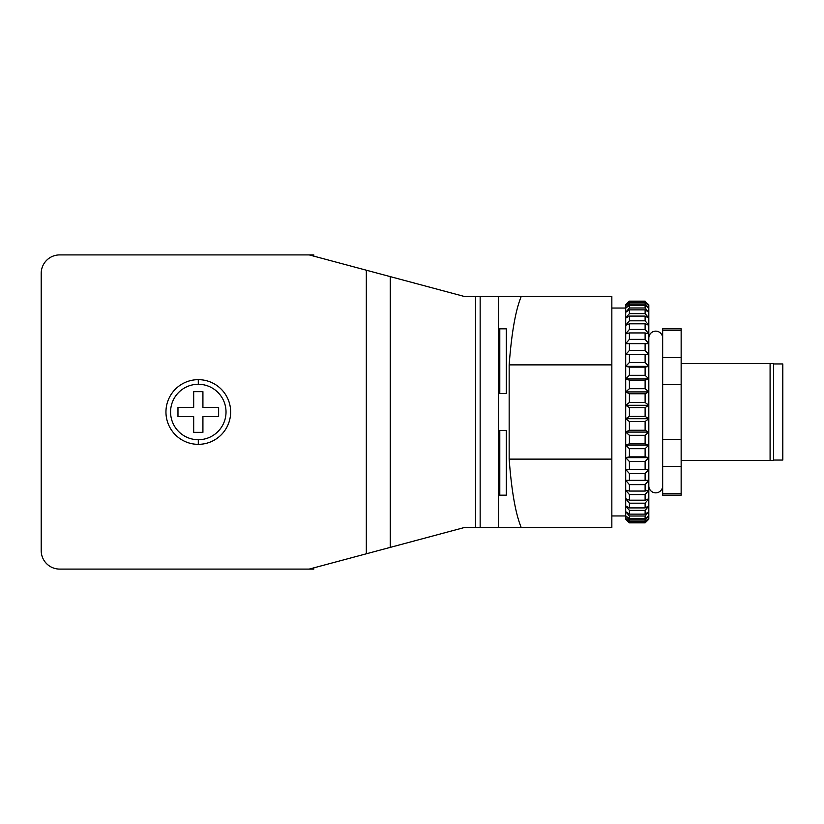 <?xml version="1.0" encoding="UTF-8"?>
<svg xmlns="http://www.w3.org/2000/svg" width="824" height="824" viewBox="0 0 824 824"><rect width="100%" height="100%" fill="white"/><g stroke="black" fill="none" stroke-linecap="round" stroke-linejoin="round"><path stroke-width="1.24" d="M198.296 439.728A27.728 27.728 0 0 1 170.578 412A27.728 27.728 0 0 1 198.296 384.272A27.728 27.728 0 0 1 226.023 412A27.728 27.728 0 0 1 198.296 439.728L198.296 444.342M165.954 412A32.342 32.342 0 0 0 198.296 444.342A32.342 32.342 0 0 0 230.648 412A32.342 32.342 0 0 0 198.296 379.658A32.342 32.342 0 0 0 165.954 412M82.781 569.096L59.678 569.096A18.478 18.478 0 0 1 41.2 550.617L41.2 273.383A18.478 18.478 0 0 1 59.678 254.904L313.81 254.904L313.81 256.14M313.81 567.86L313.81 569.096L59.678 569.096L309.196 569.096L390.257 547.383L390.257 276.617L464.386 296.486L498.623 296.486L498.623 527.514L475.53 527.514L475.53 296.486M198.296 379.658L198.296 384.272M41.2 550.617L41.2 273.383L41.2 550.617M218.628 416.625L202.92 416.625L202.92 432.332L193.681 432.332L193.681 416.625L177.974 416.625L177.974 407.375L193.681 407.375L193.681 391.668L202.92 391.668L202.92 407.375L218.628 407.375L218.628 416.625M611.841 364.877L611.841 459.123L509.16 459.123L509.16 364.877L611.841 364.877L611.841 296.486L498.623 296.486M475.53 527.514L464.386 527.514L390.257 547.383M309.196 254.904L390.257 276.617M499.787 495.173L499.787 430.478L506.307 430.478L506.307 495.173L499.787 495.173L506.307 495.173M506.307 430.478L499.787 430.478M499.787 393.522L499.787 328.827L506.307 328.827L506.307 393.522L499.787 393.522L506.307 393.522M506.307 328.827L499.787 328.827M480.155 296.486L480.155 527.514M509.16 364.877C511.57 332.937 515.587 310.143 521.221 296.486M611.841 459.123L611.841 527.514L521.221 527.514C515.587 513.857 511.57 491.063 509.16 459.123M521.221 527.514L498.623 527.514M625.704 469.443L648.807 469.443L645.11 473.573L629.402 473.573L625.704 469.443L648.807 469.443L648.807 480.33L645.11 484.646L629.402 484.646L625.704 480.33L648.807 480.33L648.807 490.146L645.11 494.575L629.402 494.575L625.704 490.146L629.402 491.063L645.11 491.063L648.807 490.146L648.807 498.726L645.11 503.196L629.402 503.196L625.704 498.726L629.402 500.178L645.11 500.178L648.807 498.726L648.807 505.936L645.11 510.386L629.402 510.386L625.704 505.936L629.402 507.914L645.11 507.914L648.807 505.936L648.807 511.673L645.11 516.02L629.402 516.02L625.704 511.673L629.402 514.135L645.11 514.135L648.807 511.673L648.807 515.834L645.11 520.016L629.402 520.016L625.704 515.834L629.402 518.739L645.11 518.739L648.807 515.834L648.807 518.347L645.11 522.313L629.402 522.313L625.704 518.347L629.402 521.664L645.11 521.664L648.807 518.347L648.807 519.192L645.11 522.859L629.402 522.859L625.704 519.192L625.704 304.808L629.402 301.141L645.11 301.141L629.402 301.141L629.402 301.687L645.11 301.687L648.807 305.653L645.11 302.336L629.402 302.336L625.704 305.653L629.402 301.687M625.704 418.726L629.402 416.398L645.11 416.398L648.807 418.726L645.11 421.528L629.402 421.528L625.704 418.726L648.807 418.726L648.807 405.274L645.11 407.602L629.402 407.602L625.704 405.274L629.402 402.473L645.11 402.473L648.807 405.274L648.807 391.915L645.11 393.748L629.402 393.748L625.704 391.915L629.402 388.701L645.11 388.701L648.807 391.915L648.807 378.875L645.11 380.183L629.402 380.183L625.704 378.875L629.402 375.301L645.11 375.301L648.807 378.875L648.807 366.361L645.11 367.123L629.402 367.123L625.704 366.361L629.402 362.478L645.11 362.478L648.807 366.361L648.807 354.557L625.704 354.557L629.402 350.427L645.11 350.427L648.807 354.557L648.807 343.67L625.704 343.67L629.402 339.354L645.11 339.354L648.807 343.67L648.807 333.854L645.11 332.937L629.402 332.937L625.704 333.854L629.402 329.425L645.11 329.425L648.807 333.854L648.807 325.274L645.11 323.822L629.402 323.822L625.704 325.274L629.402 320.804L645.11 320.804L648.807 325.274L648.807 318.064L645.11 316.086L629.402 316.086L625.704 318.064L629.402 313.614L645.11 313.614L648.807 318.064L648.807 312.327L645.11 309.865L629.402 309.865L625.704 312.327L629.402 307.98L645.11 307.98L648.807 312.327L648.807 308.166L645.11 305.261L629.402 305.261L625.704 308.166L629.402 303.984L645.11 303.984L648.807 308.166L648.807 304.808L645.11 301.687M625.704 432.085L629.402 430.252L645.11 430.252L648.807 432.085L645.11 435.299L629.402 435.299L625.704 432.085L648.807 432.085L648.807 418.726M625.704 445.125L629.402 443.817L645.11 443.817L648.807 445.125L645.11 448.699L629.402 448.699L625.704 445.125L648.807 445.125L648.807 432.085M625.704 457.639L629.402 456.877L645.11 456.877L648.807 457.639L645.11 461.522L629.402 461.522L625.704 457.639L648.807 457.639L648.807 445.125M625.704 354.557L648.807 354.557M625.704 366.361L648.807 366.361M625.704 378.875L648.807 378.875M625.704 391.915L648.807 391.915M625.704 405.274L648.807 405.274M629.402 303.984L629.402 302.336M629.402 522.859L629.402 522.313M629.402 307.98L629.402 305.261M629.402 521.664L629.402 520.016M629.402 313.614L629.402 309.865M629.402 518.739L629.402 516.02M629.402 320.804L629.402 316.086M629.402 514.135L629.402 510.386M629.402 329.425L629.402 323.822M629.402 507.914L629.402 503.196M629.402 339.354L629.402 332.937M629.402 500.178L629.402 494.575M629.402 350.427L629.402 343.309M629.402 491.063L629.402 484.646M629.402 362.478L629.402 354.763M629.402 480.691L629.402 473.573M629.402 375.301L629.402 367.123M629.402 469.237L629.402 461.522M629.402 388.701L629.402 380.183M629.402 456.877L629.402 448.699M629.402 402.473L629.402 393.748M629.402 443.817L629.402 435.299M629.402 416.398L629.402 407.602M629.402 430.252L629.402 421.528M645.11 303.984L645.11 302.336M645.11 522.859L645.11 522.313M645.11 307.98L645.11 305.261M645.11 521.664L645.11 520.016M645.11 313.614L645.11 309.865M645.11 518.739L645.11 516.02M645.11 320.804L645.11 316.086M645.11 514.135L645.11 510.386M645.11 329.425L645.11 323.822M645.11 507.914L645.11 503.196M645.11 339.354L645.11 332.937M645.11 500.178L645.11 494.575M645.11 350.427L645.11 343.309M645.11 491.063L645.11 484.646M645.11 362.478L645.11 354.763M645.11 480.691L645.11 473.573M645.11 375.301L645.11 367.123M645.11 469.237L645.11 461.522M648.807 469.443L648.807 457.639M645.11 388.701L645.11 380.183M645.11 456.877L645.11 448.699M645.11 402.473L645.11 393.748M645.11 443.817L645.11 435.299M645.11 416.398L645.11 407.602M645.11 430.252L645.11 421.528M648.807 338.067A6.932 6.932 0 0 1 655.739 331.145A6.932 6.932 0 0 1 662.661 338.067M662.661 485.933A6.932 6.932 0 0 1 655.739 492.855A6.932 6.932 0 0 1 648.807 485.933M773.561 460.049L782.8 460.049L782.8 363.951L773.561 363.951M681.149 460.513L770.09 460.513L770.09 363.487L681.149 363.487M770.09 460.513L773.561 460.513L773.561 363.487L770.09 363.487M681.149 330.311L681.149 328.827L662.661 328.827L662.661 330.311L681.149 330.311L681.149 357.647L662.661 357.647L662.661 330.311M681.149 384.664L681.149 439.336L662.661 439.336L662.661 384.664L681.149 384.664L681.149 357.647M681.149 466.353L681.149 493.689L662.661 493.689L662.661 466.353L681.149 466.353L681.149 439.336M662.661 493.689L662.661 495.173L681.149 495.173L681.149 493.689M662.661 466.353L662.661 439.336M662.661 384.664L662.661 357.647M366.33 270.21L366.33 553.79M611.841 515.958L625.704 515.958M611.841 308.042L625.704 308.042"/></g></svg>
